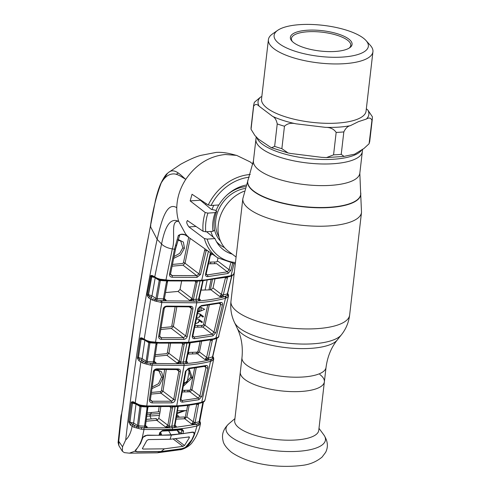 <?xml version="1.0" encoding="UTF-8"?>
<svg xmlns="http://www.w3.org/2000/svg" width="491" height="491" viewBox="0 0 491 491"><rect width="100%" height="100%" fill="white"/><g stroke="black" fill="none" stroke-linecap="round" stroke-linejoin="round"><path stroke-width="0.74" d="M256.222 136.737L255.928 139.272A53.556 17.639 6.6 0 0 261.734 148.626A53.556 17.639 6.6 0 0 320.617 163.939A53.556 17.639 6.6 0 0 362.333 151.584A53.556 17.639 -173.4 0 1 353.833 159.673A53.556 17.639 -173.4 0 1 293.084 160.698A53.556 17.639 -173.4 0 1 255.928 139.272L253.43 160.901L248.182 179.559A56.944 18.756 -173.4 0 1 248.243 179.436M244.899 379.512A42.306 13.938 -173.4 0 1 240.314 372.123A42.306 13.938 6.6 0 0 244.899 379.512A42.306 13.938 6.6 0 0 291.409 391.609A42.306 13.938 6.6 0 0 324.367 381.845A42.306 13.938 -173.4 0 1 291.409 391.609A42.306 13.938 -173.4 0 1 244.899 379.512M206.079 203.52A35.837 29.515 127 0 0 205.643 204.661M232.212 254.111A37.641 31.001 -53 0 1 222.932 249.354A37.641 31.001 -53 0 1 214.984 238.577L206.558 231.734A35.837 29.515 127 0 0 206.576 231.746M213.806 205.306A35.837 29.515 127 0 0 211.989 209.516M210.872 231.439A35.837 29.515 127 0 0 213.303 237.208M216.445 241.615A35.837 29.515 127 0 0 219.986 244.886A35.837 29.515 127 0 0 224.534 247.599M244.162 191.202A35.837 29.515 127 0 0 219.262 219.471A35.837 29.515 127 0 0 228.395 251.226L236.091 257.032M254.847 135.455L258.346 139.039L270.001 146.889L271.572 147.748L274.641 146.367L277.237 123.922C276.384 119.902 274.843 117.386 272.609 116.373L259.144 106.209C257.045 103.969 255.216 103.939 253.657 106.13L251.048 129.28L254.847 135.455M290.672 153.474L321.611 157.335L326.503 157.574L333.561 154.868L336.163 132.423C333.862 129.004 330.314 127.316 325.508 127.359L295.981 123.818C291.286 122.646 287.45 123.444 284.467 126.224L281.865 148.669L288.088 152.965L290.672 153.474M345.824 155.978L354.637 154.174L363.899 148.534L369.085 143.753L371.945 120.32C370.865 117.809 368.999 117.392 366.347 119.068L358.399 121.682L350.286 125.69C347.781 126.138 345.627 128.212 343.829 131.907L341.227 154.352L344.068 156.426L345.824 155.978M253.657 106.13A59.73 19.677 -173.4 0 1 253.687 104.951L254.356 102.318L260.555 97.089L261.826 96.518M366.016 40.544L370.343 45.368A52.611 17.332 -173.4 0 1 372.933 51.758A52.611 17.332 -173.4 0 1 364.58 59.699A52.611 17.332 -173.4 0 1 304.905 60.706A52.611 17.332 -173.4 0 1 268.405 39.661A52.611 17.332 -173.4 0 1 272.382 34.032L277.697 30.325A47.437 15.626 -173.4 0 1 281.638 28.239A47.437 15.626 -173.4 0 1 327.252 25.882A47.437 15.626 -173.4 0 1 366.016 40.544A47.437 15.626 -173.4 0 1 360.824 53.47A47.437 15.626 -173.4 0 1 299.271 52.5A47.437 15.626 -173.4 0 1 277.697 30.325M347.155 49.112A31.062 10.231 -173.4 0 1 317.29 50.653A31.062 10.231 -173.4 0 1 291.906 41.054A31.062 10.231 -173.4 0 1 295.306 32.59A31.062 10.231 -173.4 0 1 335.611 33.228A31.062 10.231 -173.4 0 1 349.733 47.744A31.062 10.231 -173.4 0 1 347.155 49.112M292.452 41.612A29.865 9.838 -173.4 0 1 291.433 38.544A29.865 9.838 -173.4 0 1 296.177 34.032A29.865 9.838 -173.4 0 1 330.05 33.462A29.865 9.838 -173.4 0 1 350.77 45.405A29.865 9.838 -173.4 0 1 349.076 48.167M366.335 108.775L367.759 109.947L372.393 116.79L372.356 118.681A59.73 19.677 -173.4 0 1 371.945 120.32M337.28 339.968L341.38 334.831A54.931 18.093 -173.4 0 1 294.674 343.755A54.931 18.093 -173.4 0 1 239.743 328.313A54.931 18.093 -173.4 0 1 234.489 322.464L237.3 328.399A51.377 16.921 -173.4 0 0 242.216 333.868A51.377 16.921 -173.4 0 0 293.593 348.315A51.377 16.921 -173.4 0 0 337.28 339.968C331.235 347.481 327.491 356.626 326.036 367.403A42.306 13.938 -173.4 0 1 293.084 377.168A42.306 13.938 -173.4 0 1 246.568 365.071A42.306 13.938 -173.4 0 1 241.983 357.681L234.692 420.677A42.306 13.938 6.6 0 0 239.277 428.066A42.306 13.938 6.6 0 0 285.793 440.163A42.306 13.938 6.6 0 0 318.751 430.398L324.367 381.845A42.306 13.938 6.6 0 0 319.782 374.455M189.109 368.772L192.257 377.739L183.211 386.386M183.53 384.594L190.809 377.205L188.329 369.478L187.611 369.042M182.486 390.37L189.649 390.179L190.508 389.455L194.614 368.115M196.21 367.888L191.981 389.903L189.937 391.781L182.198 391.99M190.508 389.455A1.197 0.442 -169.4 0 1 191.981 389.903L199.911 395.979L205.95 367.489L204.397 366.421M180.891 399.484L182.124 400.503L198.223 398.133L189.937 391.781M180.915 399.201L181.179 400.251L182.124 400.503A1.197 0.62 -95.5 0 1 182.578 402.135C180.927 402.123 180.166 401.251 180.295 399.521A1.197 0.497 10 0 0 180.915 399.201L186.052 370.969L188.268 368.851A1.197 0.614 -95.5 0 0 188.74 368.213L205.993 365.531C207.448 365.353 208.055 366.157 207.822 367.949L201.776 396.421L198.873 399.735A1.197 0.804 -101.6 0 0 198.223 398.133L199.911 395.979A1.197 0.473 11.6 0 0 201.776 396.421M207.822 367.949A1.197 0.485 12.4 0 1 205.95 367.489L205.453 366.188A1.197 0.81 -102.6 0 0 205.459 366.188A1.197 0.81 -102.6 0 0 205.993 365.531M179.516 362.462L178.914 362.014M180.295 399.521L185.426 371.294A1.197 0.516 10.6 0 0 186.052 370.969M188.035 368.79A1.197 0.614 -95.5 0 0 188.268 368.851L205.754 366.194M185.426 371.294L188.74 368.213M198.873 399.735L182.578 402.135M204.943 400.343A1.197 1.08 -167.4 0 0 204.962 400.282L213.72 359.031L213.517 357.558A1.197 1.099 -23.4 0 0 212.726 356.939L212.891 357.651A1.197 1.019 134.1 0 0 213.131 357.816A1.197 1.185 26.7 0 1 213.695 359.117L211.744 360.946L210.541 361.345C202.887 363.371 194.062 364.721 184.076 365.408L150.399 365.089L150.608 363.45L183.695 363.745C193.558 363.064 202.274 361.726 209.835 359.737L210.921 359.375L209.086 359.866L204.931 359.559L208.387 358.246A1.197 0.847 -104.4 0 0 209.086 359.866M209.835 359.737A1.197 0.853 -104.7 0 1 210.541 361.345L201.721 402.246L204.637 400.889L204.98 399.606L204.968 400.263M142.642 406.112L142.47 405.443L146.907 405.947L176.723 405.83C186.095 405.179 194.424 403.983 201.721 402.246A1.197 0.847 -103.3 0 1 201.157 402.933L201.157 402.933C193.884 404.664 185.592 405.848 176.281 406.499A1.197 0.552 -93.9 0 0 176.723 405.83L184.076 365.408A1.197 0.552 -93.9 0 0 183.695 363.745M170.549 343.442L168.929 353.324L166.928 355.294L177.03 363.027L180.688 362.186L185.801 361.842L187.654 362.309L186.212 363.506L181.032 363.856L177.03 363.027L179.283 361.247L182.658 343.872L181.768 343.264M166.928 355.294L155.07 356.386M154.352 361.229L154.806 362.352L156.07 362.855L153.284 363.635L147.097 362.867L147.196 361.511L153.284 361.971L153.309 361.609A1.197 0.534 8.4 0 0 154.352 361.229L156.942 344.013A1.197 0.546 8.7 0 1 155.893 344.4L156.353 343.264L149.921 342.847L147.196 361.511L146.097 361.266L148.816 342.669L145.729 340.791M201.58 341.546L199.45 351.93L197.413 353.79L187.814 354.085M199.45 351.93L206.607 357.411A1.197 0.491 12.6 0 0 208.485 357.878L208.387 358.246L212.634 356.773M211.744 360.946A1.197 0.957 -112.5 0 0 210.921 359.375L212.824 358.43L213.131 357.816L212.566 356.92M153.309 361.609L155.893 344.4M153.284 363.635L153.284 361.971L156.07 362.855L154.34 361.431M145.391 362.389L147.097 362.867L146.484 364.126L145.097 363.745A1.197 0.608 -85.6 0 1 145.391 362.389A1.197 0.927 123.8 0 0 146.097 361.266L142.163 358.633A1.197 0.927 123.8 0 1 141.009 359.903L145.391 362.389M145.097 363.745L142.525 362.972A1.197 0.761 -65.4 0 1 143.513 361.585L141.009 359.903M142.525 362.972L138.978 360.775L137.449 358.375L138.572 358.135L138.64 357.528L142.163 358.633L144.845 340.251M137.449 358.375L140.088 338.802A1.197 0.54 8.5 0 0 141.132 339.189L138.462 357.509L138.572 358.135L140.125 359.498A1.197 0.927 -56.2 0 0 138.978 360.775M140.088 338.802L140.414 337.943L141.752 337.839L146.619 340.508L149.706 341.49A1.197 0.448 97.9 0 0 150.019 342.227L149.921 342.847L148.816 342.669A1.197 0.945 121.4 0 0 148.528 341.896M150.08 342.221L148.129 341.711A1.197 0.546 112.1 0 1 148 341.693L150.019 342.227A1.197 0.448 97.9 0 0 150.08 342.221M146.619 340.508A1.197 0.706 110.1 0 0 146.981 341.306L148 341.693A1.197 0.546 112.1 0 1 147.791 340.963M149.706 341.49L150.903 341.711L151.142 342.356M150.903 341.711L159.33 342.515L188.569 342.301L213.321 338.87L218.305 337.157L218.931 336.157L218.642 336.832A1.197 1.148 -135.6 0 1 218.36 337.329L217.973 337.691A1.197 1.086 -129.8 0 0 218.305 337.157M212.486 339.471L208.485 357.878M197.413 353.79L204.931 359.559L206.607 357.411L210.535 340.103A1.197 0.503 13 0 0 212.419 340.582M188.133 352.44L197.137 352.17L198.002 351.458L199.99 341.761M155.322 354.705L166.51 353.68L167.327 352.9L168.879 343.43M167.327 352.9A1.197 0.479 -170.8 0 1 168.929 353.324L179.283 361.247A1.197 0.522 -169.2 0 0 180.817 361.72L180.688 362.186A1.197 0.522 -93.1 0 0 181.032 363.856M184.229 343.154A1.197 0.522 -93.1 0 0 184.193 343.326L184.186 344.363A1.197 0.534 -168.8 0 1 182.658 343.872M184.186 344.363L180.817 361.72M190.256 342.773L186.47 361.051A1.197 0.522 -169.2 0 1 185.85 361.382L185.801 361.842A1.197 0.583 -94.7 0 0 186.212 363.506M185.85 361.382L189.63 342.957L184.193 343.326M189.845 343.688A1.197 0.534 -168.8 0 1 189.225 344.025M185.88 361.376L187.654 362.309L186.347 361.229M213.425 359.602A1.197 0.988 -150.5 0 0 212.824 358.43A1.197 0.89 -107 0 1 212.462 357.104L216.74 338.336M150.399 365.089L146.484 364.126M137.412 357.135A1.197 0.528 8.1 0 0 138.462 357.509L141.132 339.189M143.918 339.778L141.328 339.207L142.003 338.624L146.981 341.306M140.414 337.943A1.197 0.921 36.9 0 0 141.396 338.765M141.752 337.839A1.197 0.945 121.4 0 0 142.144 338.698M155.42 342.884L162.042 300.848L196.382 301.087C207.202 300.357 216.666 298.866 224.78 296.613L225.406 296.411A1.197 0.933 70.1 0 1 226.191 298.037L225.498 298.258C217.292 300.541 207.711 302.057 196.756 302.8L162.005 302.548L154.941 300.989L150.669 299.209L144.176 339.318A1.197 0.945 121.4 0 0 144.569 340.177M158.648 336.476L163.196 308.833C163.761 307.053 165.086 306.145 167.173 306.102L190.637 306.274C192.374 306.366 193.141 307.249 192.945 308.925L187.243 336.433C186.727 338.164 185.561 339.146 183.751 339.391L161.459 339.373C159.544 339.158 158.611 338.189 158.648 336.476A1.197 0.552 9 0 0 159.692 336.09L164.246 308.446C165.123 307.028 166.019 306.452 166.94 306.709L167.173 306.102M163.196 308.833A1.197 0.565 9.8 0 0 164.246 308.446M166.872 306.642L190.238 306.869A1.197 0.491 -92.4 0 0 190.637 306.274M161.017 327.773L170.948 326.828L171.77 326.055L175.121 307.01M176.791 307.041L173.372 326.497L171.365 328.461L160.747 329.486M171.77 326.055A1.197 0.497 -170.2 0 1 173.372 326.497L185.708 335.942L191.416 308.416L189.238 306.912M159.673 336.261L161.404 337.691L183.438 337.704L171.365 328.461M159.692 336.09L160.127 337.188L161.404 337.691L161.459 339.373M183.751 339.391A1.197 0.491 -92.5 0 0 183.438 337.704L185.708 335.942A1.197 0.54 11.4 0 0 187.243 336.433M192.945 308.925A1.197 0.559 12 0 1 191.416 308.416L191.005 307.059L190.238 306.869A1.197 0.491 -92.4 0 1 190.066 306.807M223.902 296.834L219.686 296.521L223.196 295.183A1.197 0.859 -105.1 0 0 223.902 296.834L227.652 295.318A1.197 0.994 29 0 1 228.241 296.503L226.191 298.037M214.886 279.416L213.02 287.971L210.964 289.831L219.686 296.521L221.392 294.385A1.197 0.534 13.7 0 0 223.282 294.882L227.302 293.968A1.197 0.908 -108 0 0 227.652 295.318L227.928 294.704A1.197 1.185 22.3 0 1 228.493 296.018L228.241 296.503M225.529 277.538A1.197 0.546 13.8 0 0 227.401 278.01L223.282 294.882M213.02 287.971L221.392 294.385L225.51 277.519M231.74 275.69L227.437 293.673M231.967 275.574L227.542 293.814L227.707 294.551A1.197 1.019 133.4 0 0 227.928 294.704M227.48 276.893L227.401 278.01M151.829 297.945L149.939 296.656L151.829 297.945A1.197 0.933 -55.7 0 0 150.669 299.209L148.779 297.92L147.337 295.748L147.263 294.207L150.854 275.463L152.136 275.457L157.071 278.219L160.084 279.207L169.966 280.349L198.155 280.435L205.22 279.956L231.04 275.715A1.197 0.878 -105.1 0 1 230.494 276.329L233.182 274.978A1.197 1.099 -134.4 0 0 233.452 274.512L233.704 274.236A1.197 1.148 -140.9 0 1 233.323 274.807M227.536 293.833A1.197 1.099 -24.3 0 1 228.29 294.428L227.333 293.133M228.29 294.428L228.493 296.018M160.901 302.444L161.048 300.756L162.042 300.848M156.298 301.364L156.924 300.093L163.3 300.928L163.331 299.228L166.124 300.136L163.3 300.928M155.193 277.888L151.989 295.803L155.948 298.503L163.362 298.927A1.197 0.571 10 0 0 164.43 298.546L167.486 281.754A1.197 0.577 10.6 0 1 166.418 282.135L166.946 280.981L160.336 280.508L156.924 300.093L155.236 299.614A1.197 0.933 124.3 0 0 155.948 298.503L159.237 280.373L156.132 278.465M164.43 298.546L164.853 299.627L166.124 300.136L164.411 298.724M163.362 298.927L166.418 282.135M160.084 279.207A1.197 0.466 99.2 0 0 160.391 279.925A1.197 0.466 99.2 0 0 160.471 279.925L160.336 280.508L159.237 280.373A1.197 0.945 -58.4 0 0 158.967 279.6M157.12 278.649L157.74 279.029L157.2 278.814M158.133 278.642A1.197 0.577 112 0 0 158.372 279.379A1.197 0.577 112 0 0 158.519 279.397L157.74 279.029A1.197 0.718 110.5 0 1 157.439 279.017A1.197 0.718 110.5 0 1 157.071 278.219M154.272 277.397L151.474 276.771L148.288 294.625L151.989 295.803A1.197 0.933 124.3 0 1 150.829 297.067M152.394 276.249L151.811 276.347L148.534 294.649L148.448 295.41L149.939 296.656A1.197 0.933 -55.7 0 0 148.779 297.92M152.376 300.197A1.197 0.761 -65.1 0 1 153.37 298.798L155.236 299.614A1.197 0.62 -85.4 0 0 154.941 300.989M147.337 295.748L148.448 295.41L148.288 294.625A1.197 0.565 9.8 0 1 147.263 294.207M150.461 276.341A1.197 0.571 10.5 0 0 151.474 276.771L151.811 276.347A1.197 0.951 43.2 0 1 150.854 275.463M152.136 275.457A1.197 0.945 121.6 0 0 152.529 276.329L157.439 279.017M122.799 407.027A1.197 0.473 6.8 0 0 122.719 407.168L134.602 318.677L146.085 248.587L155.168 201.954C155.34 200.346 158.212 188.501 161.318 182.529C163.853 177.441 165.933 174.354 167.554 173.28L161.275 182.812C156.341 195.989 152.707 210.522 150.369 226.412L157.126 239.332L161.551 244.015L154.708 277.041A1.197 0.945 121.6 0 0 155.101 277.906M207.46 250.625L206.159 250.698L200.537 274.463L196.989 277.366L172.255 277.268C170.316 277.034 169.389 276.065 169.469 274.352L174.508 249.213L172.31 248.9A11.944 5.917 13.4 0 1 161.551 244.015C164.209 231.028 168.677 216.549 178.712 221.392C169.898 220.036 175.944 238.374 172.31 248.9L165.805 280.643M150.89 225.934L150.369 226.412C139.156 285.351 129.955 345.652 122.762 407.315L121.799 412.759L118.73 441.292L122.523 446.785L125.708 439.936C134.233 364.844 144.704 297.976 157.126 239.332C161.214 222.165 166.375 201.2 176.778 207.711A48.578 40.01 -53 0 0 178.712 221.392L185.481 233.79L187.47 236.165M169.469 274.352A1.197 0.583 10.8 0 0 170.537 273.978L175.582 248.851A1.197 0.595 12.5 0 1 174.508 249.213L178.313 235.557C181.24 233.372 184.579 233.771 188.329 236.76L188.341 236.772M178.313 235.557A1.197 0.878 23.7 0 0 179.651 235.195A1.197 0.878 23.7 0 0 179.651 235.189C180.093 234.305 181.811 234.195 184.812 234.858L187.943 236.478L185.481 235.048M188.329 236.76L187.943 236.478M170.537 273.978L170.948 275.04L172.231 275.549L196.682 275.635L199.015 273.923L204.993 248.882M178.098 239.473L183.389 242.069L184.456 248.213L180.516 254.982L173.581 258.432M172.384 264.434L182.621 263.501L183.462 262.74L188.691 237.356M173.955 256.609L179.651 253.356L182.873 247.716L180.756 241.081L177.908 240.105M183.462 262.74A1.197 0.534 -168.7 0 1 185.046 263.231L183.026 265.183L172.04 266.19M196.989 277.366A1.197 0.491 -92.5 0 0 196.682 275.635L183.026 265.183M170.512 274.131L172.231 275.549L172.255 277.268M200.537 274.463A1.197 0.577 -167 0 1 199.015 273.923L185.046 263.231L190.158 238.393M161.048 279.404A1.197 0.338 101.7 0 0 161.214 280.085A1.197 0.338 101.7 0 0 161.336 280.042L158.519 279.397M198.923 300.891A1.197 0.577 -94.6 0 1 198.524 299.185L202.789 280.754L197.278 281.122L193.442 299.528A1.197 0.522 -93.1 0 0 193.785 301.241L189.71 300.369L193.442 299.528L198.524 299.185L200.34 299.651L198.923 300.891L196.375 301.081A1.197 0.552 86.1 0 1 196.756 302.8L188.569 342.301A1.197 0.552 -93.9 0 1 188.133 342.927L184.591 343.135A1.197 0.509 -92.9 0 0 185.003 342.515M181.584 281.318L180.05 289.469L178.03 291.433L165.498 292.575M210.964 289.831L201.028 290.12M203.348 280.649L202.93 281.539A1.197 0.571 -167.4 0 1 202.304 281.883M202.93 281.539L199.205 298.467A1.197 0.559 -167.8 0 1 198.579 298.81M197.272 282.227A1.197 0.571 -167.4 0 1 195.749 281.693L194.939 281.14M193.552 299.154A1.197 0.559 -167.8 0 1 192.024 298.632L195.749 281.693M198.665 298.804L200.34 299.651L199.107 298.632M180.05 289.469L192.024 298.632L189.71 300.369L178.03 291.433M233.986 263.777L231.04 275.715L233.452 274.512M167.554 173.28L168.149 172.795C174.415 167.014 181.069 175.631 185.764 179.362C196.032 164.424 209.227 156.138 225.357 154.499L236.644 155.377L250.146 161.907L252.957 164.172M208.822 262.12L216.384 261.967L217.274 261.261L217.986 258.07M217.274 261.261A1.197 0.516 -167.4 0 1 218.722 261.777L229.058 269.7A1.197 0.546 13.9 0 0 230.942 270.203L227.971 273.505L207.718 276.642C206.073 276.623 205.348 275.789 205.551 274.125L210.443 252.742M212.474 254.172L210.406 255.277M206.152 273.972L207.294 274.917L227.315 271.83L216.641 263.642L208.436 263.82M210.915 253.074L206.183 273.769L206.367 274.684L207.294 274.917A1.197 0.608 84.7 0 1 207.718 276.642M206.183 273.769A1.197 0.577 -167.4 0 1 205.551 274.125M230.647 263.293L229.058 269.7L227.315 271.83A1.197 0.841 77 0 1 227.971 273.505M232.581 263.612L230.942 270.203M245.96 185.07A37.641 31.001 -53 0 0 218.876 204.962L211.044 205.49L208.239 204.98L192.03 194.27L190.152 200.905L205.232 212.535L207.908 213.112L215.181 212.621L216.703 211.271L215.451 210.265L211.271 209.356L200.328 200.218L190.152 200.905M215.181 212.621A37.641 31.001 127 0 0 213.02 231.298L205.747 231.789L203.065 231.273L187.323 220.527M216.703 211.271A34.431 28.355 127 0 0 214.53 230.052L213.02 231.298M187.857 220.711C186.071 221.355 186.427 223.423 188.937 226.928L204.354 238.534L207.159 239.105L214.984 238.577M214.45 229.567L214.53 230.052M161.275 182.812C164.712 177.024 168.708 174.06 173.274 173.912C175.907 173.704 178.982 175.379 180.203 175.968L185.764 179.362C180.013 188.348 177.018 197.799 176.778 207.711M139.628 405.621A1.197 0.939 120.9 0 1 139.935 406.431L136.007 404.081L132.3 403.074L129.968 422.199L133.638 422.984L137.48 425.525L139.935 406.431L141.058 406.64L138.603 425.807L144.538 426.194L147.3 427.041L144.575 427.802L144.538 426.194L147.202 406.984L141.058 406.64L141.23 405.959A1.197 0.436 -84.1 0 1 141.205 405.965A1.197 0.436 -84.1 0 1 140.88 405.192L142.47 405.443M146.631 406.554L139.297 405.468A1.197 0.503 -67.1 0 1 139.205 405.456L139.205 405.456A1.197 0.503 -67.1 0 1 139.039 404.713L140.88 405.192M147.202 406.984L147.257 406.646M199.371 420.818L200.316 422.192L200.426 423.665L198.622 425.396L197.014 425.924C189.833 427.692 181.731 428.87 172.703 429.459L144.004 429.502L141.433 429.257L133.957 427.244A1.197 0.743 -66 0 1 134.927 425.857L131.551 423.825L129.968 422.199L128.845 422.143L128.869 421.585A1.197 0.473 -173.2 0 0 129.955 421.916L132.453 402.712A1.197 0.822 -153.5 0 1 131.435 402L132.951 401.675L139.039 404.713M138.259 404.989A1.197 0.7 -70 0 1 137.971 404.983L133.343 402.54A1.197 0.939 -59.1 0 0 133.349 402.546L132.3 403.074A1.197 0.497 -172.6 0 1 131.226 402.724L131.435 402M136.007 404.081L133.638 422.984A1.197 0.921 123.5 0 1 132.49 424.242M146.827 408.039A1.197 0.503 7.6 0 0 147.846 407.677L148.35 406.701M144.55 425.697A1.197 0.485 7.1 0 0 145.557 425.341L147.846 407.677M145.557 425.341L146.048 426.544L147.3 427.041L145.551 425.599M160.76 406.99L160.017 412.225A1.197 0.442 8 0 0 158.415 411.845L147.153 412.919M158.415 411.845L159.102 406.984M160.017 412.225L158.851 418.369L167.867 425.274L170.874 407.499L169.898 406.83M172.47 406.72A1.197 0.516 -93.1 0 0 172.402 406.971L172.409 407.941A1.197 0.491 -170.2 0 1 170.874 407.499M172.409 407.941L169.407 425.703A1.197 0.479 -170.6 0 1 167.867 425.274L165.682 427.102L171.844 426.108L175.121 406.812L172.402 406.971M158.851 418.369L156.789 420.296A1.197 0.571 85.6 0 1 156.414 418.528L146.312 419.382M133.282 424.973A1.197 0.921 123.5 0 0 132.134 426.237L130.403 425.089A1.197 0.921 123.5 0 1 131.551 423.825L136.774 426.636A1.197 0.921 123.5 0 0 137.48 425.525L138.603 425.807L138.536 427.115L143.973 427.845L172.323 427.802L196.332 424.31L199.512 422.997L199.855 422.37L199.34 421.505M136.498 427.98A1.197 0.595 -86 0 1 136.774 426.636L138.536 427.115L137.916 428.361M144.575 427.802L141.66 427.63L141.433 429.257M198.622 425.396A1.197 0.97 -113.7 0 0 197.781 423.843L195.725 424.347L191.656 424.046L193.294 421.867A1.197 0.448 10.6 0 0 195.166 422.278L195.037 422.782L199.143 421.72L202.838 402.467L202.188 402.638M200.125 424.163A1.197 0.982 -149.5 0 0 199.512 422.997A1.197 0.872 -105.7 0 1 199.143 421.72L199.358 421.346M200.426 423.665A1.197 1.185 -147.6 0 0 199.855 422.37A1.197 1.025 134.6 0 1 199.616 422.205L203.477 401.748M133.957 427.244L132.134 426.237C130.993 432.491 128.851 437.058 125.708 439.936M130.403 425.089L128.845 422.143M128.869 421.585L131.226 402.724M133.343 402.54A1.197 0.939 -59.1 0 1 132.951 401.675M135.596 403.89A1.197 0.939 -59.1 0 1 135.203 403.019L140.837 362.02A1.197 0.927 -56.2 0 1 141.991 360.744M141.23 405.959L137.971 404.983A1.197 0.7 -70 0 1 137.603 404.161M204.962 400.282L203.728 401.896A1.197 1.062 -124.5 0 0 204.133 401.282M204.244 401.509A1.197 1.148 -128.5 0 0 204.637 400.889M199.585 403.295L198.652 403.51L195.166 422.278M189.231 405.155L186.844 416.92L193.294 421.867L196.731 404.111A1.197 0.466 11.3 0 0 198.603 404.541M186.844 416.92L184.763 418.762L191.656 424.046L195.037 422.782A1.197 0.822 -103.3 0 0 195.725 424.347M177.466 410.777L186.703 410.562L187.63 405.376M174.434 425.378L176.3 426.384L174.821 427.544L172.224 427.729L171.844 426.108L174.397 425.924L177.785 406.609L175.177 406.566M178.46 406.339L178.067 407.285A1.197 0.491 -170.2 0 1 177.447 407.604M178.067 407.285L175.06 425.046A1.197 0.479 -170.6 0 1 174.44 425.359M169.407 425.703L169.26 426.268A1.197 0.522 86.9 0 0 169.616 427.894L165.682 427.102L156.789 420.296L146.079 421.21M174.821 427.544A1.197 0.583 85.4 0 1 174.397 425.924L176.3 426.384L174.919 425.249M172.224 427.729L169.616 427.894M176.349 417.313L184.487 416.982A1.197 0.473 -92 0 0 184.763 418.762L176.048 419.118M200.316 422.192A1.197 1.105 159.1 0 0 199.444 421.517M196.332 424.31A1.197 0.829 -103.5 0 1 197.014 425.924L194.338 434.836C192.392 439.893 189.986 443.729 187.126 446.35L184.929 447.737L179.976 449.744L157.365 452.819L160.913 451.64L181.357 448.835L184.929 447.737M160.913 451.64L137.014 451.83L135.074 451.1L129.397 453.175L157.365 452.819M135.737 451.481L135.363 451.505M197.658 353.759L199.733 343.025M210.338 289.843L212.413 279.741M187.243 407.512L188.01 405.327M186.488 410.562L185.07 418.719M214.745 261.991L214.389 263.679M211.026 279.913L208.982 289.88M201.813 325.435L201.488 327.08M196.584 352.182L196.271 353.821M189.471 390.185L189.182 391.793M176.226 174.305L178.331 172.998M187.869 354.079L188.182 352.434M188.513 354.054L188.826 352.415M201.175 290.12L202.973 281.386M210.891 262.065L210.535 263.765M207.092 280.33L205.109 289.985M201.543 307.569L200.862 310.944M200.23 314.105L199.61 317.192M199.137 319.573L198.511 322.716M197.959 325.496L197.634 327.147M192.748 352.286L192.435 353.925M189.336 370.361L187.102 382.52L183.898 382.593M184.506 390.308L184.199 391.922M185.702 390.271L184.463 390.523M187.728 391.83L188.028 390.216M183.548 410.617L177.656 412.937M176.981 413.606L185.365 410.58M121.799 412.759L120.976 415.987L121.799 412.759M159.814 413.563L146.962 414.379M146.717 416.239L150.24 415.994A1.197 0.546 86.1 0 1 150.332 414.146L150.24 415.994L159.489 415.423M143.973 427.845L144.004 429.502L142.138 438.365C140.506 443.398 138.376 447.215 135.743 449.817L135.074 451.1M142.599 437.438L147.245 435.149L159.041 435.284L159.735 432.651L162.496 430.466L182.093 429.146L183.585 431.043L182.867 433.676L192.398 432.098L193.976 432.356L194.553 433.927M179.338 417.178L176.858 414.336M176.637 415.632L177.895 417.24M118.896 445.681L118.092 442.563L118.675 441.348L118.896 445.687L122.388 451.278L122.523 446.785M129.397 453.175L124.333 452.616L122.388 451.278M182.867 433.676L181.111 433.338L181.891 430.497L181.339 429.699A1.197 0.669 -96.8 0 0 181.596 429.76L172.163 430.632L172.703 429.459L172.323 427.802M180.94 429.834L181.891 430.497A1.197 0.595 13.9 0 0 183.585 431.043M177.736 430.177L177.662 430.834L181.111 433.338M181.793 429.772L181.596 429.76A1.197 0.669 -96.8 0 0 182.093 429.146M161.993 431.006A1.197 0.43 -91.2 0 0 162.134 431.073L162.134 431.073A1.197 0.43 -91.2 0 0 162.496 430.466M172.163 430.632L162.134 431.073L160.551 432.283A1.197 0.601 -166.5 0 1 159.735 432.651M159.704 434.787L159.041 435.284M156.555 419.989L157.832 419.909M177.662 430.834A1.197 0.393 6.6 0 0 177.282 430.65M152.351 363.616L146.692 406.622L176.281 406.499A1.197 0.552 -93.9 0 1 176.079 406.431M157.249 368.827L178.018 368.937C179.761 369.023 180.553 369.926 180.393 371.638L175.262 399.858C174.778 401.62 173.63 402.62 171.825 402.859L152.235 402.89C150.332 402.681 149.387 401.706 149.399 399.956L153.358 371.632C153.879 369.815 155.174 368.882 157.249 368.827L156.924 369.404M178.018 368.937A1.197 0.485 87.7 0 1 177.613 369.576L178.393 369.766M166.277 369.735L163.012 391.21L173.722 399.41L178.859 371.165L178.399 369.772M176.607 369.613L178.859 371.165A1.197 0.516 10.6 0 0 180.393 371.638M151.394 392.444L160.6 391.603L161.41 390.818L164.62 369.711M161.41 390.818A1.197 0.454 -171.6 0 1 163.012 391.21L161.023 393.193L151.167 394.101M160.6 391.603A1.197 0.571 -94.6 0 0 161.023 393.193L171.512 401.221L173.722 399.41A1.197 0.497 10 0 0 175.262 399.858M156.574 369.484L161.514 371.773L163.196 377.284L159.495 385.128L151.928 388.602M152.155 386.982L158.513 383.68L161.588 376.996L159.084 371.19L158.108 370.644L154.953 370.232M150.399 399.803L152.155 401.245L171.512 401.221A1.197 0.485 87.6 0 1 171.825 402.859M149.399 399.956A1.197 0.509 7.8 0 0 150.412 399.594L150.878 400.748L152.155 401.245L152.235 402.89M150.412 399.594L154.389 371.251C154.782 370.042 155.653 369.453 156.997 369.465L177.613 369.576M153.358 371.632A1.197 0.528 8.2 0 0 154.389 371.251M224.78 296.613A1.197 0.865 74.4 0 1 225.498 298.258L215.868 338.256A1.197 0.865 -104.3 0 1 215.316 338.894L212.769 339.508A1.197 0.835 -102.9 0 0 213.321 338.87M197.971 308.587L201.341 305.555L220.735 302.487C222.171 302.29 222.748 303.07 222.472 304.825L215.85 332.61L212.91 335.899L194.497 338.667C192.846 338.655 192.104 337.796 192.276 336.096L197.971 308.587A1.197 0.559 12 0 0 198.597 308.244L200.88 306.151L220.207 303.1L220.594 304.328A1.197 0.528 13.6 0 0 222.472 304.825M192.276 336.096A1.197 0.54 11.4 0 0 192.902 335.758L193.123 336.746L194.062 336.986L212.259 334.254A1.197 0.822 77.7 0 1 212.91 335.899M209.24 305.156L204.95 325.208L202.887 327.067L212.259 334.254L213.978 332.125A1.197 0.509 13.2 0 0 215.85 332.61M194.976 325.564L202.63 325.429L203.507 324.717A1.197 0.479 -168.1 0 1 204.95 325.208L213.978 332.125L220.594 304.328L219.158 303.34M192.871 336.004L194.062 336.986A1.197 0.614 84.6 0 1 194.497 338.667M192.902 335.758L198.597 308.244M201.341 305.555A1.197 0.608 84.6 0 1 200.88 306.151M220.735 302.487A1.197 0.822 76.8 0 1 220.207 303.1M192.196 299.805L191.625 299.381M202.887 327.067L194.632 327.221M203.507 324.717L207.638 305.377M197.75 312.264L204.686 309.342L199.696 306.648M199.088 307.243L200.083 307.74L199.487 310.778L197.916 311.454M196.253 319.389L197.542 319.04L199.518 319.837L202.421 321.998L201.905 322.587L199.291 320.691L199.285 321.39L196.713 323.44L195.492 323.066M197.413 313.853L198.603 313.559L200.58 314.35L203.477 316.505L202.961 317.1L200.353 315.204L200.34 315.903L197.769 317.947L196.621 317.634M189.336 436.929L170.033 439.267L148.423 439.58L146.858 440.488L142.5 448.338L143.028 449.056L142.372 448.559M188.863 436.849L189.403 437.641L184.499 445.503L182.916 446.362L173.139 438.991M135.412 450.836L140.598 443.385L135.412 450.836L137.057 451.708L161.134 451.517L181.713 448.694L185.316 447.461L191.717 439.93L194.117 434.633L193.804 432.522L193.19 432.055M185.316 447.461L186.832 446.393L191.717 439.93M140.598 443.385L142.66 438.113C143.366 436.419 144.808 435.505 146.993 435.376L171.402 435.1L192.466 432.301L193.804 432.522M160.6 432.141L161.729 435.173L160.091 434.093M168.689 430.84L170.991 434.787L161.729 435.173M170.991 434.787L179.675 433.964L177.048 430.245M178.681 433.062L179.675 433.964M149.933 416.012L151.228 418.946M161.134 451.517L164.454 448.823L143.028 449.056L142.5 448.338M164.454 448.823L182.916 446.362M170.033 439.267L171.402 435.1M362.61 149.209L359.829 173.213L360.621 192.312A56.864 18.732 -173.4 0 1 319.353 207.515A56.864 18.732 -173.4 0 1 253.902 191.202A56.864 18.732 -173.4 0 1 248.293 179.319M360.646 192.441A56.944 18.756 -173.4 0 1 360.676 192.576A56.944 18.756 -173.4 0 1 319.346 207.797A56.944 18.756 -173.4 0 1 253.804 191.459A56.944 18.756 -173.4 0 1 248.182 179.559L242.842 198.659L230.96 301.357C230.169 308.753 231.341 315.793 234.489 322.464M230.96 301.357A59.73 19.677 -173.4 0 0 237.435 311.791A59.73 19.677 -173.4 0 0 303.1 328.866A59.73 19.677 -173.4 0 0 349.629 315.087L361.511 212.388A59.73 19.677 -173.4 0 1 314.983 226.167A59.73 19.677 -173.4 0 1 249.318 209.092A59.73 19.677 -173.4 0 1 242.842 198.659M359.829 173.213A53.556 17.639 -173.4 0 1 318.113 185.567A53.556 17.639 -173.4 0 1 259.23 170.254A53.556 17.639 -173.4 0 1 253.43 160.901M245.432 186.66A32.787 27.005 127 0 0 226.756 195.252M218.79 204.968A32.787 27.005 127 0 0 216.138 210.467M214.555 230.034A32.787 27.005 127 0 0 220.465 241.044M244.874 188.501A31.854 26.238 127 0 0 219.747 207.435A31.854 26.238 127 0 0 219.096 237.128M361.99 149.571A53.556 17.639 -173.4 0 1 354.355 155.162A53.556 17.639 -173.4 0 1 297.086 156.868A53.556 17.639 -173.4 0 1 256.664 137.192M350.286 125.69A55.778 18.376 -173.4 0 1 325.508 127.359M295.981 123.818A55.778 18.376 -173.4 0 1 272.609 116.373M259.144 106.209A55.778 18.376 -173.4 0 1 260.555 97.089M372.933 51.758L366.065 111.138A52.611 17.332 -173.4 0 1 357.712 119.086A52.611 17.332 -173.4 0 1 298.031 120.092A52.611 17.332 -173.4 0 1 261.537 99.047L268.405 39.661M372.356 118.681L369.76 141.126A59.73 19.677 -173.4 0 1 369.349 142.764M367.759 109.947A55.778 18.376 -173.4 0 1 366.347 119.068M341.227 154.352A59.73 19.677 -173.4 0 1 333.561 154.868M343.829 131.907A59.73 19.677 -173.4 0 1 336.163 132.423M251.061 128.581A59.73 19.677 -173.4 0 1 251.091 127.396L253.687 104.951M284.467 126.224A59.73 19.677 -173.4 0 1 277.237 123.922M281.865 148.669A59.73 19.677 -173.4 0 1 274.641 146.367M228.732 423.899A50.051 16.485 6.6 0 0 231.427 437.186A50.051 16.485 6.6 0 0 293.526 451.517A50.051 16.485 6.6 0 0 323.821 434.897C327.847 441.028 328.442 446.859 325.607 452.389L322.071 457.096C316.216 461.884 309.41 464.664 301.652 465.45C279.459 468.175 250.017 465.057 231.488 452.297C226.277 447.884 223.448 443.956 223 440.519C221.496 434.486 223.411 428.95 228.732 423.899L234.931 418.602M192.257 377.739A1.197 0.417 -165.4 0 1 190.809 377.205M159.047 343.074L159.33 342.515M184.407 343.068A1.197 0.509 -92.9 0 0 184.591 343.135L159.115 343.141L150.019 342.227M187.936 342.859A1.197 0.552 -93.9 0 0 188.133 342.927L191.607 342.663A1.197 0.589 -94.8 0 0 192.061 342.037M191.386 342.595A1.197 0.589 -94.8 0 0 191.607 342.663L212.769 339.508M186.973 343A1.197 0.552 -93.9 0 0 186.93 343.16L183.266 362.033A1.197 0.552 -93.9 0 0 183.64 363.702M175.299 245.893L176.294 245.169M182.873 247.716A1.197 0.54 11.7 0 0 184.456 248.213M206.159 250.698A1.197 0.589 -166.4 0 1 204.637 250.14M198.155 280.435A1.197 0.509 87 0 1 197.756 281.012L201.298 280.797A1.197 0.552 86.1 0 0 201.727 280.22L208.417 251.306M200.076 280.877L196.001 299.369L196.375 301.081L193.785 301.241M169.966 280.349L169.714 280.87M204.551 280.471A1.197 0.589 -94.8 0 0 204.772 280.533A1.197 0.589 -94.8 0 0 205.22 279.956M230.494 276.329L227.824 277.01A1.197 0.853 -103.6 0 0 228.37 276.402M208.239 204.98A47.609 39.206 -53 0 1 250.263 174.489M249.225 177.183A45.614 37.568 127 0 0 211.044 205.49M207.908 213.112A45.614 37.568 127 0 0 205.747 231.789M203.065 231.273A47.609 39.206 -53 0 1 205.232 212.535M207.159 239.105A45.614 37.568 127 0 0 235.459 262.513M235.299 263.888L217.47 257.707A47.609 39.206 -53 0 1 204.354 238.534M188.937 226.928L196.112 226.443M121.786 412.465L122.719 407.168A1.197 0.473 6.8 0 0 122.762 407.315M151.615 412.452A19.91 9.194 86.1 0 1 150.332 414.146M161.588 376.996A1.197 0.516 3.2 0 0 163.196 377.284M142.66 438.113L142.341 437.874M188.452 436.922L189.403 437.641M175.539 438.745L184.499 445.503M237.3 328.399C241.474 337.096 243.033 346.855 241.983 357.681M326.036 367.403L324.367 381.845M349.629 315.087C348.714 322.47 345.965 329.056 341.38 334.831M361.511 212.388L360.621 192.312M217.071 242.683L219.986 244.886M369.085 143.753L369.76 141.126M326.503 157.574L344.068 156.426M271.572 147.748L288.088 152.965M251.048 129.28L251.091 127.396M318.99 428.33L323.821 434.897M217.973 337.691L215.316 338.894M228.505 295.975L218.36 337.329M157.47 343.062L156.942 344.013M212.726 356.926L216.991 338.195M213.517 357.558L212.603 356.282M234.373 271.879L233.495 274.641M157.071 278.415L158.157 279.084M175.582 248.851L179.651 235.195M158.372 279.379L160.391 279.925M160.305 279.895L161.103 279.962M168.026 280.84L167.486 281.754M161.214 280.085L169.769 280.938L197.756 281.012M201.298 280.797L227.824 277.01M217.47 257.707L185.604 235.171M139.542 405.56L140.138 405.787M203.728 401.896L201.157 402.933M200.469 423.543C199.236 430.57 196.437 436.959 192.061 442.704C189.139 446.859 181.639 449.989 179.976 449.744M168.622 172.409L180.651 164.276C189.741 159.33 196.627 156.334 201.316 155.291L216.175 152.406C225.774 151.75 234.888 155.181 236.644 155.377M118.092 442.563L120.976 415.987M159.827 435.026L160.551 432.283"/></g></svg>
